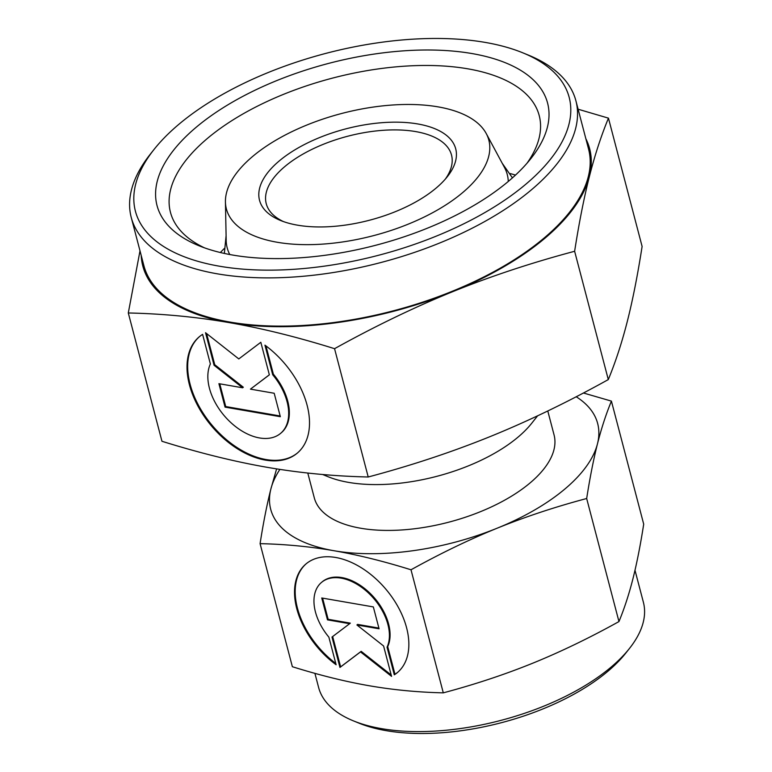 <?xml version="1.0" encoding="UTF-8"?>
<svg xmlns="http://www.w3.org/2000/svg" width="772" height="772" viewBox="0 0 772 772"><rect width="100%" height="100%" fill="white"/><g stroke="black" fill="none" stroke-linecap="round" stroke-linejoin="round"><path stroke-width="1.16" d="M279.194 160.981A101.412 47.188 -14.7 0 0 280.468 220.445A101.412 47.188 -14.7 0 0 436.045 188.136A101.412 47.188 -14.7 0 0 447.355 176.663A101.412 47.188 -14.7 0 0 408.687 122.758A101.412 47.188 -14.7 0 0 279.194 160.981M445.376 179.046A95.776 44.564 -14.7 0 0 451.523 155.075A95.776 44.564 -14.7 0 0 383.443 130.285A95.776 44.564 -14.7 0 0 284.82 166.559A95.776 44.564 -14.7 0 0 266.243 203.683A95.776 44.564 -14.7 0 0 283.363 221.545M322.619 474.49L327.859 476.633A123.945 57.668 -14.7 0 0 518.002 437.155A123.945 57.668 -14.7 0 0 531.831 423.124L537.611 415.818M508.275 181.468A144.76 67.357 -14.7 0 0 504.463 167.437L486.225 133.527A135.65 63.121 -14.7 0 0 385.218 105.619A135.65 63.121 -14.7 0 0 252.714 156.398A135.65 63.121 -14.7 0 0 225.434 201.946A135.65 63.121 -14.7 0 0 315.748 244.483A135.65 63.121 -14.7 0 0 462.524 192.72A135.65 63.121 -14.7 0 0 486.225 133.527M225.434 201.946L226.186 240.439A144.76 67.357 -14.7 0 0 229.757 254.528M314.908 673.348L318.604 687.456A167.891 78.117 -14.7 0 0 353.277 720.816A167.891 78.117 -14.7 0 0 610.826 667.336A167.891 78.117 -14.7 0 0 629.566 648.326A167.891 78.117 -14.7 0 0 643.385 602.247L634.989 570.247M353.277 720.816L358.826 723.084A162.255 75.492 -14.7 0 0 607.738 671.399A162.255 75.492 -14.7 0 0 625.841 653.035L629.566 648.326M547.782 410.974L554.064 434.935A123.945 57.668 165.3 0 1 530.026 482.982A123.945 57.668 165.3 0 1 402.395 529.92A123.945 57.668 165.3 0 1 314.291 497.834L307.787 473.043M611.414 401.112L643.703 524.169C640.432 545.128 636.832 563.367 632.905 578.875C628.968 594.353 624.316 608.587 618.961 621.576C589.393 637.981 560.636 651.857 532.699 663.216C504.753 674.535 474.944 684.417 443.292 692.851L411.003 569.784C440.571 553.379 469.328 539.503 497.264 528.154C525.211 516.825 555.02 506.943 586.672 498.509C589.943 477.559 593.543 459.321 597.47 443.813C601.407 428.335 606.059 414.091 611.414 401.112L583.42 392.987M443.292 692.851C418.038 692.281 393.411 689.927 369.402 685.777C345.393 681.608 319.714 675.259 292.366 666.718L260.087 543.652C285.341 544.221 309.968 546.576 333.967 550.726A169.01 78.638 -14.7 0 0 497.264 528.154A169.01 78.638 -14.7 0 0 564.882 489.014A169.01 78.638 -14.7 0 0 597.47 443.813A169.01 78.638 -14.7 0 0 576.192 396.75M306.31 563.666A70.985 44.863 -130.1 0 0 335.772 663.438M336.119 664.75A70.985 44.863 49.9 0 1 305.982 563.946A70.985 44.863 49.9 0 1 309.07 561.678A70.985 44.863 49.9 0 1 387.93 591.709A70.985 44.863 49.9 0 1 397.397 672.566A70.985 44.863 49.9 0 1 394.299 674.824L387.052 647.197A46.851 29.606 -130.1 0 0 374.507 599.39A46.851 29.606 -130.1 0 0 321.519 582.406A46.851 29.606 -130.1 0 0 328.862 637.122L336.119 664.75M387.052 647.197L387.718 646.637L394.974 674.265A70.985 44.863 -130.1 0 0 397.734 672.277M321.519 582.406L322.185 581.847A46.851 29.606 49.9 0 1 375.182 598.821A46.851 29.606 49.9 0 1 387.718 646.637M322.599 598.136L328.148 619.298L350.314 623.139L349.639 623.699L327.482 619.858L321.741 597.982L373.339 606.917L379.081 628.794L356.925 624.963L383.587 645.981L391.558 676.368L360.514 651.896L339.96 667.433L331.989 637.045L349.639 623.699M327.482 619.858L328.148 619.298M332.664 636.524L340.626 666.873L361.18 651.336L391.201 674.989M339.96 667.433L340.626 666.873M360.514 651.896L361.18 651.336M356.925 624.963L357.59 624.394L378.898 628.09M394.299 674.824L394.974 674.265M276.608 468.884L270.885 488.956C266.948 504.463 263.348 522.692 260.087 543.652M618.961 621.576L586.672 498.509M279.889 469.395A169.01 78.638 -14.7 0 0 270.885 488.956A169.01 78.638 -14.7 0 0 333.967 550.726C357.986 554.894 383.665 561.244 411.003 569.784M522.885 52.853L528.444 55.121A229.853 106.951 165.3 0 1 575.902 100.794A229.853 106.951 165.3 0 1 531.319 189.902A229.853 106.951 165.3 0 1 294.624 276.945A229.853 106.951 165.3 0 1 131.24 217.453A229.853 106.951 165.3 0 1 150.164 154.361L153.889 149.652A224.227 104.326 165.3 0 1 178.911 124.273A224.227 104.326 165.3 0 1 522.885 52.853A224.227 104.326 165.3 0 1 525.703 184.325A224.227 104.326 165.3 0 1 239.397 268.83A224.227 104.326 165.3 0 1 153.889 149.652M575.902 100.794L588.553 149.035A229.853 106.951 165.3 0 1 543.98 238.143A229.853 106.951 165.3 0 1 307.275 325.186A229.853 106.951 165.3 0 1 143.891 265.684L131.24 217.453M512.193 177.328A185.917 86.503 165.3 0 1 512.82 177.521M204.503 247.851A190.616 88.693 165.3 0 1 170.458 212.319A190.616 88.693 165.3 0 1 207.427 138.42A190.616 88.693 165.3 0 1 403.717 66.238A190.616 88.693 165.3 0 1 539.213 115.578A190.616 88.693 165.3 0 1 526.996 163.249M510.263 173.584A190.616 88.693 165.3 0 1 515.484 175.099M196.185 127.264A201.888 93.933 165.3 0 1 453.965 51.184A201.888 93.933 165.3 0 1 530.953 158.482A201.888 93.933 165.3 0 1 508.43 181.333A201.888 93.933 165.3 0 1 198.713 245.641A201.888 93.933 165.3 0 1 196.185 127.264M574.629 251.276C579.096 222.625 584.018 197.709 589.393 176.508A230.982 107.472 165.3 0 1 544.849 238.287A230.982 107.472 165.3 0 1 452.44 291.777C490.635 276.299 531.368 262.798 574.629 251.276L608.297 379.583C567.893 402 528.588 420.972 490.403 436.479C452.209 451.958 411.486 465.468 368.215 476.99C333.707 476.218 300.047 472.995 267.237 467.33C234.427 461.627 199.33 452.942 161.956 441.275L128.297 312.969C162.805 313.741 196.474 316.964 229.274 322.628C262.094 328.322 297.181 337.007 334.556 348.683C374.96 326.257 414.255 307.295 452.44 291.777A230.982 107.472 165.3 0 1 229.274 322.628A230.982 107.472 165.3 0 1 141.199 255.435M585.871 138.777A230.982 107.472 165.3 0 1 589.393 176.508C594.778 155.355 601.127 135.901 608.452 118.145L642.111 246.461C637.653 275.102 632.731 300.028 627.356 321.22C621.971 342.382 615.622 361.836 608.297 379.583M199.62 336.515A76.052 48.067 -130.1 0 0 210.302 423.124A76.052 48.067 -130.1 0 0 294.586 455.036A76.052 48.067 -130.1 0 0 297.567 452.884M264.941 345.152A76.052 48.067 49.9 0 1 297.23 453.164A76.052 48.067 49.9 0 1 293.92 455.596A76.052 48.067 49.9 0 1 209.424 423.423A76.052 48.067 49.9 0 1 199.282 336.785A76.052 48.067 49.9 0 1 202.602 334.363L210.37 363.969A50.199 31.729 -130.1 0 0 223.803 415.191A50.199 31.729 -130.1 0 0 280.583 433.382A50.199 31.729 -130.1 0 0 272.709 374.767L264.941 345.152M274.195 393.257L280.342 416.697L225.057 407.124L218.91 383.674L242.649 387.795L214.076 365.272L205.535 332.713L238.799 358.932L260.82 342.285L269.36 374.845L250.446 389.136L274.195 393.257M250.446 389.136L269.351 374.796M206.568 333.523L214.741 364.712L243.315 387.226L242.649 387.795M214.076 365.272L214.741 364.712M219.759 383.829L225.723 406.555L280.159 415.983M225.057 407.124L225.723 406.555M265.954 345.904L273.375 374.198A50.199 31.729 49.9 0 1 281.249 432.822L280.583 433.382M272.709 374.767L273.375 374.198M334.556 348.683L368.215 476.99M140.002 250.852L128.297 312.969M608.452 118.145L578.112 109.219M220.348 252.521A190.616 88.693 165.3 0 1 224.16 248.642M223.861 253.332A185.917 86.503 165.3 0 1 224.314 252.849M512.434 177.869L502.205 163.239M224.362 253.438L226.09 235.672"/></g></svg>
